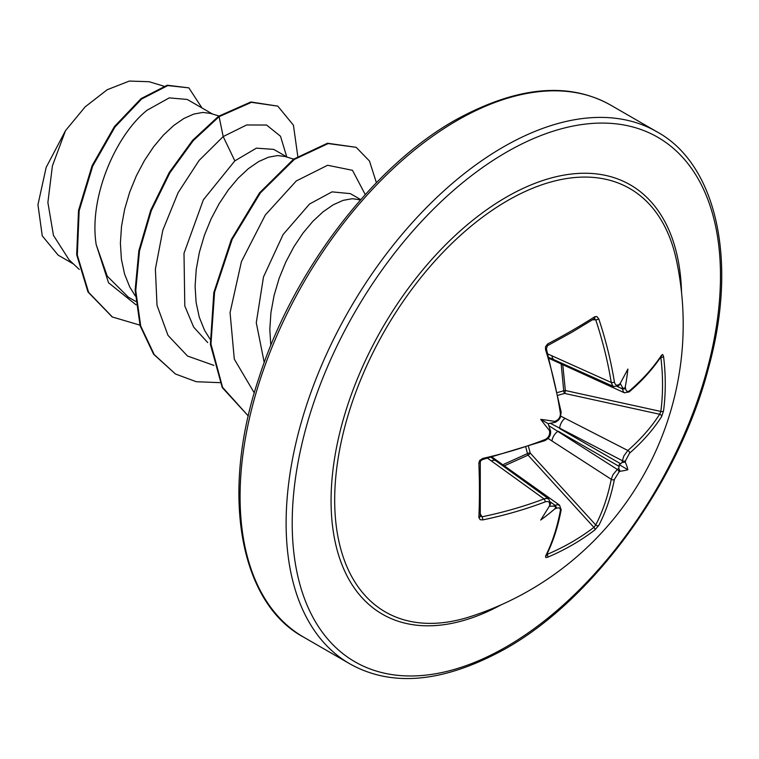 <?xml version="1.0" encoding="UTF-8"?>
<svg xmlns="http://www.w3.org/2000/svg" width="759" height="759" viewBox="0 0 759 759"><rect width="100%" height="100%" fill="white"/><g stroke="black" fill="none" stroke-linecap="round" stroke-linejoin="round"><path stroke-width="1.14" d="M547.429 345.715L546.404 348.798A2.154 0.607 162.7 0 1 545.541 349.614L545.503 346.759L547.637 343.95A2.154 1.053 -117.7 0 1 547.429 345.715L572.058 332.176L594.401 318.59A2.154 1.414 -122.7 0 0 594.401 318.59A2.154 1.414 -122.7 0 0 594.771 316.731L596.773 316.494L598.785 318.875A305.63 181.012 58.7 0 1 614.392 381.967C615.132 385.06 616.64 385.923 618.908 384.557A305.915 160.557 -4.2 0 0 620.065 383.674A228.82 38.671 -57.8 0 0 627.892 369.045A228.82 225.376 -47.6 0 1 625.302 386.692A305.915 191.344 55.5 0 1 625.52 388.38C626.137 391.407 627.494 392.194 629.591 390.733A2.154 1.471 49.4 0 1 629.211 391.91L629.211 391.91C642.437 380.544 653.167 368.608 661.402 356.113L661.421 356.085M629.591 390.733A305.63 171.771 -1.3 0 0 661.611 355.146L662.654 354.51L663.556 356.445A307.12 237.102 30.8 0 1 665.273 383.997A307.12 237.102 30.8 0 1 663.556 410.875A2.154 1.3 -172.6 0 1 660.842 411.444A304.966 235.442 -149.2 0 0 662.541 384.756A304.966 235.442 -149.2 0 0 660.842 357.394L660.586 357.347M557.666 392.488L563.719 390.8L561.157 363.893M503.815 464.28L527.467 453.588L525.911 447.497M470.248 616.65L470.248 616.65A244.455 141.136 -60 0 1 335.706 477.772A244.455 141.136 -60 0 1 507.543 200.632A244.455 141.136 -60 0 1 676.326 259.711L676.326 259.711A307.139 307.139 0 0 1 470.248 616.65M663.556 410.875L661.611 416.625A305.63 181.012 -178.7 0 1 629.591 453.132L625.52 460.704A305.915 191.344 55.5 0 1 625.302 462.174A228.82 100.273 -8.2 0 1 627.892 469.707A228.82 100.273 -111.8 0 1 620.065 471.235A305.915 191.344 -175.5 0 1 618.908 472.155L614.392 479.46A305.63 181.012 58.7 0 1 598.785 525.446L594.771 530.01A307.12 237.093 -150.8 0 1 572.352 544.934A307.12 237.093 -150.8 0 1 547.637 557.22L545.816 557.561L545.541 556.186A2.154 1.66 26.6 0 0 546.271 555.522L546.271 555.522C552.979 542.144 557.941 526.888 561.176 509.754L559.544 505.209M545.541 556.186A305.63 171.781 -118.7 0 0 560.351 510.665C560.559 508.113 559.193 507.335 556.271 508.321A2.154 1.063 -112.7 0 0 555.142 505.361L557.21 504.744L559.611 505.209L503.208 465.049A8.188 4.421 -54.5 0 0 501.13 464.603M556.271 508.321A305.915 191.344 -175.5 0 1 554.706 508.966A228.82 225.376 -72.4 0 1 540.712 520.038A228.82 38.671 -62.2 0 0 549.478 505.949A305.915 160.557 -115.8 0 0 549.658 504.498C549.706 501.851 548.197 500.978 545.152 501.889A305.63 181.012 -178.7 0 1 482.705 519.915L480.219 519.725L478.853 517.515A307.12 81.64 -101.2 0 0 478.853 463.085L479.65 460.514L482.705 458.436A305.63 171.771 -1.3 0 0 545.152 439.489C548.207 437.962 549.706 435.524 549.658 432.175A305.915 160.557 -115.8 0 0 549.478 430.476A228.82 86.431 -109.7 0 1 540.712 419.376A228.82 86.431 -10.3 0 1 554.706 421.416A305.915 160.557 -4.2 0 0 556.271 420.723C559.203 419.082 560.559 416.558 560.351 413.162A305.63 171.781 -118.7 0 0 545.541 349.614M360.753 199.626L350.383 193.64L332.034 191.866L309.558 204L283.079 234.559L263.496 276.931L256.286 322.708L264.236 362.555M360.534 199.883L352.328 198.706L343.191 200.338L333.324 204.74L323.078 211.799L312.831 221.362L302.964 233.146L293.828 246.855L285.773 262.092L279.103 278.43L274.094 295.422L270.935 312.585L269.815 329.425L270.811 345.487M212.511 114.04L187.264 99.457L169.248 97.883L147.113 110.207C115.899 134.931 88.594 197.312 96.203 244.664L107.247 276.153L128.262 297.101L135.7 301.399M218.962 115.985L210.29 113.366L202.909 112.436L193.773 114.068L183.906 118.47L173.659 125.539L163.413 135.093L153.546 146.885L144.409 160.585L136.354 175.822L129.685 192.169L124.666 209.161L121.516 226.315L120.396 243.155L121.393 259.198L124.542 273.999L129.817 287.149L135.32 295.982M287.225 157.17L273.724 149.381L256.39 148.157L234.844 160.861L203.393 199.759L184.001 253.307L184.798 305.991L193.659 327.12L207.7 342.556M293.648 159.115L285.004 156.496L277.614 155.567L268.487 157.208L258.61 161.601L248.364 168.669L238.127 178.223L228.25 190.016L219.123 203.716L211.068 218.953L204.399 235.299L199.38 252.292L196.23 269.445L195.101 286.285L196.097 302.338L199.256 317.139L204.532 330.279L210.034 339.112M73.5 264.018L58.168 255.157L42.248 235.859L37.95 204.702L46.166 167.378L65.53 130.605L85.179 106.829L107.256 89.704L129.334 81.061L149.125 81.725L163.754 86.146M65.53 130.605L52.409 165.86L47.883 202.473L53.453 235.366L69.145 259.92L79.268 269.436M234.844 160.861L223.184 136.573L246.647 124.969L266.561 125.036L280.507 136.24L286.75 156.895M136.041 304.824L108.537 282.746L96.203 244.664M213.877 365.392L187.492 356.018L167.976 335.336L157.018 305.355L155.386 269.084L162.824 230.214L178.09 192.71L199.114 160.415L223.184 136.573L219.104 116.668L251.438 102.332L277.785 106.127L293.429 125.188L297.775 156.25M139.941 325.137L112.389 316.996L88.613 292.348L77.314 255.119L79.145 210.86L92.74 166.022L115.007 126.971L141.648 99.002L167.805 85.577L188.858 87.864L201.979 107.958M218.488 116.307L192.568 140.358L169.181 172.578L150.652 210.385L138.859 250.698L135.13 290.204L140.092 325.687L153.612 354.254L175.452 373.997L154.238 354.614L140.719 326.047L135.757 290.564L139.485 251.058L151.269 210.746L169.807 172.938L193.194 140.709L219.104 116.668L218.488 116.307L250.821 101.972L277.785 106.127M112.085 316.816L87.987 291.987L76.687 254.758L78.519 210.499L92.114 165.661L114.391 126.611L141.022 98.642L167.179 85.217L188.858 87.864M365.259 194.579L352.48 170.31L327.622 165.263L296.295 180.946L265.318 214.987L241.438 261.589L230.062 312.623L234.294 359.121L254.303 392.953M175.452 373.997L196.258 381.711L219.854 382.659M376.398 182.72L369.491 161.05L356.142 147.312L328.154 143.574L294.312 159.437L260.384 192.919L232.159 239.389L214.569 292.272L210.964 344.045L222.558 387.327L248.316 416.027L222.254 387.583L210.395 344.387L213.82 292.566L231.315 239.521L259.531 192.852L293.524 159.2L327.461 143.233L356.142 147.312M549.317 358.523L624.496 392.82L623.509 392.033L622.389 388.883A303.771 190.006 -124.5 0 0 622.114 386.796L620.207 383.418M547.998 354.045L611.242 382.46A2.154 0.977 -9.2 0 0 614.392 381.967M554.706 421.416L555.778 421.824L555.18 422.308L548.216 423.702L550.579 431.188A2.154 1.034 173.9 0 1 549.658 432.175M480.162 515.75L482.003 516.813A303.496 179.75 1.3 0 0 544.004 498.91L487.781 458.351M549.317 506.196L553.207 506.158A303.771 190.006 4.5 0 0 555.142 505.361L550.588 502.116M528.53 446.615L530.199 453.057A2.154 0.541 -42.4 0 1 528.179 455.068A2.154 0.541 -42.4 0 1 528.046 455.153L504.327 465.846M614.392 479.46A2.154 1.452 -168.9 0 1 611.242 479.28L548.017 438.408M594.771 530.01A2.154 1.3 -127.4 0 0 593.908 527.372L595.739 524.943A303.496 179.75 -121.3 0 0 611.242 479.28L612.968 474.688L617.342 469.451A303.771 190.006 4.5 0 0 618.775 468.303L619.192 464.679L622.114 462.516A303.771 190.006 -124.5 0 0 622.389 460.704L623.87 455.922L627.854 450.504A303.496 179.75 1.3 0 0 659.647 414.253L660.842 411.444L565.36 390.524A2.154 0.541 -77.6 0 1 564.63 393.428A2.154 0.787 74.6 0 1 563.719 390.8A2.154 1.129 -10.8 0 1 565.36 390.524L562.761 364.624M560.854 416.188L627.854 450.504A2.154 1.452 -131.1 0 1 629.591 453.132M548.672 425.581L617.342 469.451A2.154 1.395 -128.4 0 1 618.908 472.155M625.52 460.704A2.154 1.395 -171.6 0 1 622.389 460.704L550.066 423.161M549.023 357.517L613.708 386.578L612.56 385.714L611.242 382.46A303.496 179.75 -121.3 0 0 595.739 319.814L593.908 318.752M554.269 359.87A8.188 5 -65.8 0 1 551.992 355.829M561.508 364.054A8.188 4.421 -65.5 0 1 560.085 362.479M620.777 463.853L559.649 428.56A8.188 4.175 -62.9 0 1 565.066 418.342M551.992 440.979A8.188 4.175 -57.1 0 1 558.131 431.178L619.259 466.472M545.152 501.889A2.154 0.977 69.2 0 0 544.004 498.91L546.176 498.369L548.757 498.948L495.959 460.865A8.188 5 -54.2 0 0 491.32 460.912M598.785 525.446A2.154 1.632 -152.6 0 1 595.739 524.943L530.199 453.057A2.154 0.787 -14.6 0 0 527.467 453.588A2.154 1.129 70.8 0 0 528.046 455.153L593.908 527.372A304.966 235.442 29.2 0 1 547.097 554.402A2.154 1.176 -113 0 1 547.637 557.22M617.304 386.559L622.389 388.883A2.154 1.063 -7.3 0 0 625.52 388.38M661.611 355.146A2.154 1.66 33.4 0 1 661.402 356.113M622.114 386.796C623.405 388.997 624.458 388.959 625.302 386.692M663.556 356.445A2.154 1.176 173 0 1 660.842 357.394M620.065 383.674C618.87 385.733 618.433 386.132 618.775 384.87M618.784 385.648L618.509 385.847A2.154 1.423 -127.1 0 0 618.908 384.557M661.611 416.625A2.154 1.632 -147.4 0 0 659.647 414.253L564.63 393.428L558.216 395.202M592.494 319.814L595.739 319.814A2.154 0.626 -18.3 0 0 598.785 318.875M625.302 462.174L622.114 462.516M618.775 468.303L620.065 471.235M546.404 348.798L561.186 412.213A2.154 0.968 171.3 0 1 560.351 413.162M555.692 422.061A2.154 1.034 -113.9 0 0 555.882 422.013L555.882 422.013A2.154 1.034 -113.9 0 0 556.271 420.723M549.478 430.476L550.237 431.169L550.531 430.685M550.522 431.008A2.154 1.034 173.9 0 1 550.579 431.188L549.061 435.6M546.508 438.749L544.753 440.685A2.154 0.968 -111.3 0 0 545.152 439.489M560.351 510.665A2.154 1.471 10.6 0 0 561.176 509.754M550.579 431.188C551.025 435.249 549.08 438.408 544.753 440.685L482.439 459.593A2.154 0.607 -102.7 0 0 482.705 458.436M481.491 460.011L482.439 459.593C478.445 462.383 481.272 460.836 480.276 462.022L480.276 462.022A2.154 1.053 177.7 0 1 478.853 463.085M554.706 508.966C556.252 507.116 555.749 506.177 553.207 506.158M480.276 462.022L480.276 516.262A2.154 1.414 -177.3 0 1 478.853 517.515M480.381 513.995L482.003 516.813A2.154 0.626 78.3 0 1 482.705 519.915M549.858 504.232C550.778 503.302 550.654 503.881 549.478 505.949M549.658 504.498A2.154 1.423 7.1 0 0 550.579 503.511L548.738 498.976M540.712 419.376L548.216 423.702M627.892 469.707L619.192 464.679M547.637 343.95A307.12 81.64 -18.8 0 0 572.352 330.355A307.12 81.64 -18.8 0 0 594.771 316.731M501.244 604.781A247.87 143.109 -60 0 1 331.085 497.771A247.87 143.109 -60 0 1 506.338 197.141A247.87 143.109 -60 0 1 681.544 292.49M506.338 646.801A302.841 174.845 -60 0 1 292.206 523.16A302.841 174.845 -60 0 1 506.338 152.265A302.841 174.845 -60 0 1 720.481 275.897A302.841 174.845 -60 0 1 506.338 646.801M303.695 637.181L349.728 663.764A307.139 177.331 -60 0 1 302.651 417.649A307.139 177.331 -60 0 1 503.302 146.999A307.139 177.331 -60 0 1 656.867 131.781L610.824 105.207A307.139 177.331 120 0 0 457.26 120.415A307.139 177.331 120 0 0 256.608 391.065A307.139 177.331 120 0 0 303.695 637.181C240.783 603.747 219.161 495.542 259.047 377.546C292.917 271.333 373.001 166.458 455.106 120.197C516.556 86.365 568.463 81.365 610.824 105.207M620.777 384.158L619.97 383.845M549.573 505.779L550.247 506.319M349.728 663.764C392.09 687.607 443.996 682.607 505.447 648.765C593.993 599.145 679.485 481.007 708.659 367.356C738.735 258.335 715.12 163.213 656.867 131.781M112.389 316.996L111.772 316.636M492.306 457.25L503.208 465.049M491.301 457.497L495.959 460.865M624.467 392.764L629.211 391.91M618.509 385.847L613.661 386.521M561.186 412.213L560.218 417.735L558.7 419.955L556.015 421.928M560.389 413.456L560.702 412.962M555.408 422.222L558.966 418.465M560.398 414.566L561.043 412.659"/></g></svg>

